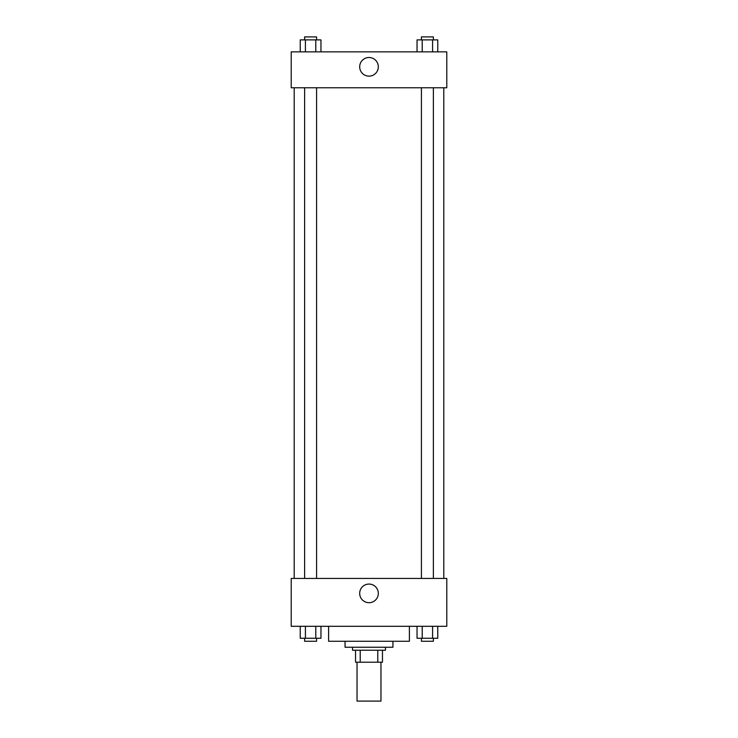 <?xml version="1.0" encoding="UTF-8"?>
<svg xmlns="http://www.w3.org/2000/svg" width="738" height="738" viewBox="0 0 738 738"><rect width="100%" height="100%" fill="white"/><g stroke="black" fill="none" stroke-linecap="round" stroke-linejoin="round"><path stroke-width="1.11" d="M357.035 662.207L357.035 701.1L380.965 701.1L380.965 662.207M377.782 650.233L377.782 662.207L355.541 662.207L355.541 650.233M377.782 662.207L382.459 662.207L382.459 650.233L382.459 662.207M385.457 647.244L385.457 650.233L352.543 650.233L352.543 647.244M360.218 650.233L360.218 662.207M392.939 641.267L392.939 647.244L345.061 647.244L345.061 641.267M409.387 626.304L409.387 641.267L328.613 641.267L328.613 626.304M446.785 626.304L291.215 626.304L291.215 578.435L446.785 578.435L446.785 626.304M369 602.706A9.317 9.317 0 0 1 360.928 588.73A9.317 9.317 0 0 1 377.072 588.73A9.317 9.317 0 0 1 369 602.706M443.796 87.767L443.796 578.435M421.416 578.435L421.416 87.767M316.584 87.767L316.584 578.435M446.785 87.767L291.215 87.767L291.215 51.863L446.785 51.863L446.785 87.767M378.317 66.817A9.317 9.317 0 0 1 364.341 74.889A9.317 9.317 0 0 1 364.341 58.754A9.317 9.317 0 0 1 378.317 66.817M437.763 51.863L437.763 39.889L417.035 39.889L417.035 51.863M432.588 39.889L432.588 51.863M422.219 39.889L422.219 51.863M421.416 39.889L421.416 36.9L433.381 36.9L433.381 39.889M320.965 51.863L320.965 39.889L300.237 39.889L300.237 51.863M315.781 39.889L315.781 51.863M305.412 39.889L305.412 51.863M304.619 39.889L304.619 36.9L316.584 36.9L316.584 39.889M437.763 626.304L437.763 638.269L417.035 638.269L417.035 626.304M432.588 626.304L432.588 638.269M422.219 626.304L422.219 638.269M433.381 638.269L433.381 641.267L421.416 641.267L421.416 638.269M320.965 626.304L320.965 638.269L300.237 638.269L300.237 626.304M315.781 626.304L315.781 638.269M305.412 626.304L305.412 638.269M316.584 638.269L316.584 641.267L304.619 641.267L304.619 638.269M294.204 87.767L294.204 578.435M433.381 578.435L433.381 87.767M304.619 87.767L304.619 578.435"/></g></svg>
